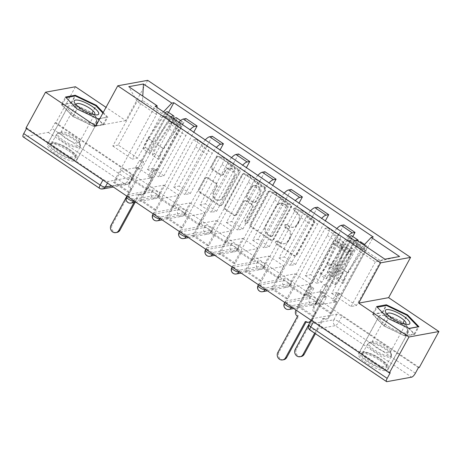 <?xml version="1.0" encoding="UTF-8"?>
<svg xmlns="http://www.w3.org/2000/svg" width="462" height="462" viewBox="0 0 462 462"><rect width="100%" height="100%" fill="white"/><g stroke="black" fill="none" stroke-linecap="round" stroke-linejoin="round"><path stroke-width="0.35" stroke-dasharray="2.31 1.73" d="M294.346 208.668A1.473 1.34 79.7 0 1 296.182 208.206L313.779 220.056A2.102 1.912 79.7 0 1 314.472 222.944L297.072 254.857A2.102 1.912 79.7 0 1 294.45 255.515L276.853 243.659A1.473 1.34 79.7 0 1 277.264 240.973A1.473 1.34 79.7 0 1 278.205 241.181L280.48 242.712A6.722 6.116 79.7 0 0 284.783 243.653A6.722 6.116 79.7 0 0 288.877 240.61L290.327 237.953A6.722 6.116 79.7 0 0 288.121 228.707L285.839 227.177A1.473 1.34 79.7 0 1 286.255 224.486A1.473 1.34 79.7 0 1 287.197 224.694L289.472 226.224A6.722 6.116 79.7 0 0 293.768 227.165A6.722 6.116 79.7 0 0 297.863 224.122L299.312 221.465A6.722 6.116 79.7 0 0 297.106 212.22L294.831 210.689A1.473 1.34 79.7 0 1 294.346 208.668M279.608 242.873A6.722 6.116 79.7 0 0 283.911 243.809A6.722 6.116 79.7 0 0 287.999 240.771L289.455 238.109A6.722 6.116 79.7 0 0 287.243 228.869L284.967 227.333A1.473 1.34 79.7 0 1 285.383 224.648A1.473 1.34 79.7 0 1 286.319 224.85L288.6 226.386A6.722 6.116 79.7 0 0 292.896 227.327A6.722 6.116 79.7 0 0 296.991 224.284L298.44 221.621A6.722 6.116 79.7 0 0 296.234 212.381L293.959 210.845A1.473 1.34 79.7 0 1 294.369 208.16A1.473 1.34 79.7 0 1 295.31 208.368L312.907 220.218A2.102 1.912 79.7 0 1 313.594 223.106L296.2 255.012A2.102 1.912 79.7 0 1 293.578 255.671L275.981 243.821A1.473 1.34 79.7 0 1 276.392 241.135A1.473 1.34 79.7 0 1 277.333 241.337L279.608 242.873L280.48 242.712M127.922 194.606L152.627 190.101A4.279 1.178 -151.4 0 1 157.172 191.69A4.279 1.178 -151.4 0 1 159.76 194.421A4.279 1.178 -151.4 0 1 159.378 194.646L134.673 199.151A4.279 1.178 -151.4 0 1 129.551 197.199A4.279 1.178 -151.4 0 1 127.541 194.831A4.279 1.178 -151.4 0 1 127.922 194.606L126.842 196.593A4.279 1.178 28.6 0 0 126.455 196.818M154.244 212.335L178.95 207.831A4.279 1.178 -151.4 0 1 183.495 209.419A4.279 1.178 -151.4 0 1 186.082 212.15A4.279 1.178 -151.4 0 1 185.701 212.376L160.995 216.88A4.279 1.178 -151.4 0 1 155.873 214.922A4.279 1.178 -151.4 0 1 153.863 212.56A4.279 1.178 -151.4 0 1 154.244 212.335L153.165 214.322A4.279 1.178 28.6 0 0 152.778 214.547M180.567 230.059L205.272 225.554A4.279 1.178 -151.4 0 1 209.817 227.142A4.279 1.178 -151.4 0 1 212.405 229.88A4.279 1.178 -151.4 0 1 212.018 230.099L187.318 234.609A4.279 1.178 -151.4 0 1 182.195 232.652A4.279 1.178 -151.4 0 1 180.186 230.284A4.279 1.178 -151.4 0 1 180.567 230.059L179.481 232.045A4.279 1.178 28.6 0 0 179.1 232.27M206.889 247.788L231.595 243.283A4.279 1.178 -151.4 0 1 236.14 244.872A4.279 1.178 -151.4 0 1 238.721 247.603A4.279 1.178 -151.4 0 1 238.34 247.828L213.635 252.333A4.279 1.178 -151.4 0 1 208.518 250.381A4.279 1.178 -151.4 0 1 206.502 248.013A4.279 1.178 -151.4 0 1 206.889 247.788L205.804 249.775A4.279 1.178 28.6 0 0 205.423 250M233.212 265.517L257.912 261.013A4.279 1.178 -151.4 0 1 262.456 262.601A4.279 1.178 -151.4 0 1 265.044 265.332A4.279 1.178 -151.4 0 1 264.662 265.558L239.957 270.062A4.279 1.178 -151.4 0 1 234.84 268.11A4.279 1.178 -151.4 0 1 232.825 265.742A4.279 1.178 -151.4 0 1 233.212 265.517L232.126 267.504A4.279 1.178 28.6 0 0 231.745 267.729M259.529 283.246L284.234 278.736A4.279 1.178 -151.4 0 1 288.779 280.324A4.279 1.178 -151.4 0 1 291.366 283.062A4.279 1.178 -151.4 0 1 290.985 283.287L266.279 287.791A4.279 1.178 -151.4 0 1 261.157 285.834A4.279 1.178 -151.4 0 1 259.147 283.466A4.279 1.178 -151.4 0 1 259.529 283.246L258.449 285.233A4.279 1.178 28.6 0 0 258.067 285.452M285.851 300.97L310.556 296.465A4.279 1.178 -151.4 0 1 315.101 298.054A4.279 1.178 -151.4 0 1 317.689 300.785A4.279 1.178 -151.4 0 1 317.307 301.01L292.602 305.515A4.279 1.178 -151.4 0 1 287.48 303.563A4.279 1.178 -151.4 0 1 285.47 301.195A4.279 1.178 -151.4 0 1 285.851 300.97L284.771 302.957A4.279 1.178 28.6 0 0 284.384 303.182M379.966 360.551A16.69 4.597 -151.4 0 1 387.814 369.785A16.69 4.597 -151.4 0 1 366.349 363.034A16.69 4.597 -151.4 0 1 358.506 353.805A16.69 4.597 -151.4 0 1 379.966 360.551M400.45 322.984A16.69 4.597 -151.4 0 1 408.293 332.218A16.69 4.597 -151.4 0 1 386.833 325.467A16.69 4.597 -151.4 0 1 378.984 316.239A16.69 4.597 -151.4 0 1 400.45 322.984M68.832 151.005A16.69 4.597 -151.4 0 1 76.68 160.233A16.69 4.597 -151.4 0 1 55.215 153.488A16.69 4.597 -151.4 0 1 47.372 144.254A16.69 4.597 -151.4 0 1 68.832 151.005M89.316 113.438A16.69 4.597 -151.4 0 1 97.159 122.667A16.69 4.597 -151.4 0 1 75.699 115.922A16.69 4.597 -151.4 0 1 67.856 106.693A16.69 4.597 -151.4 0 1 89.316 113.438M212.815 169.144A2.102 1.912 79.7 0 1 212.122 166.256L217.001 157.305A2.102 1.912 79.7 0 1 219.629 156.647L239.172 169.808A2.102 1.912 79.7 0 1 239.859 172.696L222.459 204.602A2.102 1.912 79.7 0 1 219.837 205.261L200.294 192.1A2.102 1.912 79.7 0 1 199.607 189.212L205.503 178.396A2.102 1.912 79.7 0 1 208.125 177.743L216.487 183.374A2.102 1.912 79.7 0 1 217.18 186.261L214.252 191.626A5.619 5.111 79.7 0 0 214.512 197.713A5.619 5.111 79.7 0 0 219.693 200.138A5.619 5.111 79.7 0 0 223.117 197.592L234.569 176.582A5.619 5.111 79.7 0 0 234.315 170.501A5.619 5.111 79.7 0 0 229.129 168.076A5.619 5.111 79.7 0 0 225.71 170.617L223.799 174.116A2.102 1.912 79.7 0 1 221.177 174.775L212.815 169.144L211.937 169.3A2.102 1.912 79.7 0 1 211.25 166.412L216.129 157.461A2.102 1.912 79.7 0 1 218.751 156.803L238.294 169.964A2.102 1.912 79.7 0 1 238.987 172.857L221.587 204.764A2.102 1.912 79.7 0 1 218.965 205.423L199.422 192.261A2.102 1.912 79.7 0 1 198.735 189.374L204.631 178.557A2.102 1.912 79.7 0 1 207.253 177.899L215.615 183.535A2.102 1.912 79.7 0 1 216.303 186.423L213.38 191.782L214.252 191.626M75.462 86.752L55.867 122.69L419.305 367.469M147.701 80.342L125.745 120.617L106.017 107.334M268.509 191.99A2.102 1.912 79.7 0 1 271.13 191.337L290.679 204.499A2.102 1.912 79.7 0 1 291.366 207.386L273.966 239.293A2.102 1.912 79.7 0 1 271.344 239.951L251.802 226.79A2.102 1.912 79.7 0 1 251.114 223.903L268.509 191.99L267.637 192.152A2.102 1.912 79.7 0 1 270.258 191.493L289.801 204.654A2.102 1.912 79.7 0 1 290.494 207.542L273.094 239.455A2.102 1.912 79.7 0 1 270.472 240.113L250.93 226.952A2.102 1.912 79.7 0 1 250.242 224.058L267.637 192.152M264.922 187.15L245.38 173.989A2.102 1.912 79.7 0 0 242.758 174.648L225.358 206.554A2.102 1.912 79.7 0 0 226.051 209.448L234.413 215.078A2.102 1.912 79.7 0 0 237.035 214.42L244.092 201.478A2.102 1.912 79.7 0 1 246.714 200.82L252.264 204.556A2.102 1.912 79.7 0 1 252.951 207.45L245.605 220.923A1.473 1.34 79.7 0 0 247.031 223.146A1.473 1.34 79.7 0 0 247.927 222.482L265.61 190.038A2.102 1.912 79.7 0 0 264.922 187.15L264.05 187.312L244.508 174.151L245.38 173.989M26.501 128.54L26.796 127.991L103.228 179.47A4.279 1.178 28.6 0 0 108.351 181.422L133.056 176.917L130.001 182.519A4.279 1.178 28.6 0 0 130.388 182.294A4.279 1.178 28.6 0 0 128.372 179.926L51.94 128.448A4.279 1.328 -56 0 1 48.227 132.38L23.522 136.885A4.279 1.328 -56 0 1 23.1 136.821M26.796 127.991L25.924 128.153M55.867 122.69L54.995 122.852L51.94 128.448M418.433 367.625L341.996 316.147A4.279 1.178 28.6 0 0 336.879 314.195L312.173 318.699L309.118 324.295A4.279 1.178 28.6 0 0 308.737 324.52M336.856 228.58A9.841 3.055 124 0 0 332.686 234.442L310.73 274.717L305.318 275.698L327.275 235.424A9.841 3.055 124 0 0 328.759 227.997A9.841 3.055 124 0 0 327.789 227.853L338.929 235.349A9.841 3.055 -56 0 1 339.893 235.493A9.841 3.055 -56 0 1 338.415 242.925L316.453 283.2L321.864 282.213L343.826 241.938A9.841 3.055 -56 0 1 347.99 236.076M338.929 235.349L336.267 235.834L297.765 306.45L299.07 306.214L305.474 294.473L321.621 291.528L336.81 301.755L330.405 313.496L315.223 303.268L321.621 291.528M315.223 303.268L316.534 303.032L352.795 236.521M305.394 295.53L304.083 295.767L288.9 285.539L290.211 285.302L305.394 295.53L343.895 224.913M304.083 295.767L310.487 284.032L294.334 286.977L279.152 276.75L272.753 288.484L287.936 298.712L294.334 286.977M287.936 298.712L286.625 298.954L325.127 228.338L336.267 235.834M327.789 227.853L325.127 228.338M286.625 298.954L271.442 288.727L309.944 218.11L312.607 217.625A9.841 3.055 -56 0 1 313.577 217.769A9.841 3.055 -56 0 1 312.093 225.196L290.13 265.471L295.547 264.489L317.504 224.214A9.841 3.055 -56 0 1 321.668 218.353M271.442 288.727L272.753 288.484M288.9 285.539L295.299 273.804L279.152 276.75M290.211 285.302L325.358 220.836M310.533 210.851A9.841 3.055 124 0 0 306.37 216.713L284.407 256.988L278.996 257.975L300.953 217.7A9.841 3.055 124 0 0 302.437 210.268A9.841 3.055 124 0 0 301.467 210.123L298.804 210.608L309.944 218.11M279.071 277.801L277.766 278.043L262.578 267.816L263.889 267.573L279.071 277.801L317.573 207.184M277.766 278.043L284.165 266.303L268.018 269.248L252.83 259.02L246.431 270.761L261.613 280.988L268.018 269.248M261.613 280.988L260.302 281.225L298.804 210.608M260.302 281.225L245.12 270.998L283.622 200.381L286.284 199.896A9.841 3.055 -56 0 1 287.254 200.04A9.841 3.055 -56 0 1 285.77 207.473L263.814 247.748L269.225 246.76L291.181 206.485A9.841 3.055 -56 0 1 295.345 200.623M245.12 270.998L246.431 270.761M262.578 267.816L268.976 256.075L252.83 259.02M263.889 267.573L299.035 203.107M284.211 193.122A9.841 3.055 124 0 0 280.047 198.983L258.085 239.258L252.674 240.246L274.636 199.971A9.841 3.055 124 0 0 276.114 192.538A9.841 3.055 124 0 0 275.15 192.394L272.488 192.879L283.622 200.381M252.754 260.077L251.444 260.314L236.255 250.086L237.566 249.85L252.754 260.077L291.256 189.46M251.444 260.314L257.842 248.573L241.695 251.519L226.507 241.291L220.108 253.032L235.291 263.259L241.695 251.519M235.291 263.259L233.986 263.496L272.488 192.879M233.986 263.496L218.797 253.268L257.299 182.652L259.962 182.167A9.841 3.055 -56 0 1 260.932 182.311A9.841 3.055 -56 0 1 259.448 189.743L237.491 230.018L242.902 229.031L264.859 188.756A9.841 3.055 -56 0 1 269.028 182.894M218.797 253.268L220.108 253.032M236.255 250.086L242.66 238.346L226.507 241.291M237.566 249.85L272.713 185.383M257.888 175.398A9.841 3.055 124 0 0 253.725 181.254L231.768 221.529L226.351 222.517L248.313 182.242A9.841 3.055 124 0 0 249.798 174.809A9.841 3.055 124 0 0 248.827 174.671L246.165 175.156L257.299 182.652M226.432 242.348L225.121 242.585L209.939 232.357L211.244 232.12L226.432 242.348L264.934 171.731M225.121 242.585L231.52 230.85L215.373 233.789L200.185 223.568L193.786 235.302L208.974 245.53L215.373 233.789M208.974 245.53L207.663 245.772L246.165 175.156M207.663 245.772L192.475 235.545L230.977 164.928L233.639 164.443A9.841 3.055 -56 0 1 234.609 164.582A9.841 3.055 -56 0 1 233.125 172.014L211.169 212.289L216.58 211.301L238.536 171.027A9.841 3.055 -56 0 1 242.706 165.171M192.475 235.545L193.786 235.302M209.939 232.357L216.337 220.622L200.185 223.568M211.244 232.12L246.396 167.654M231.566 157.669A9.841 3.055 124 0 0 227.402 163.531L205.446 203.806L200.034 204.793L221.991 164.518A9.841 3.055 124 0 0 223.475 157.086A9.841 3.055 124 0 0 222.505 156.941L219.843 157.427L230.977 164.928M200.11 224.619L198.799 224.861L183.616 214.634L184.921 214.391L200.11 224.619L238.611 154.002M198.799 224.861L205.203 213.121L189.05 216.066L173.868 205.838L167.463 217.579L182.652 227.806L189.05 216.066M182.652 227.806L181.341 228.043L219.843 157.427M181.341 228.043L166.158 217.816L204.654 147.199L207.317 146.714A9.841 3.055 -56 0 1 208.287 146.858A9.841 3.055 -56 0 1 206.803 154.291L184.846 194.566L190.257 193.578L212.22 153.303A9.841 3.055 -56 0 1 216.383 147.442M166.158 217.816L167.463 217.579M183.616 214.634L190.015 202.893L173.868 205.838M184.921 214.391L220.074 149.925M205.249 139.94A9.841 3.055 124 0 0 201.08 145.801L179.123 186.076L173.712 187.064L195.669 146.789A9.841 3.055 124 0 0 197.153 139.357A9.841 3.055 124 0 0 196.183 139.212L193.52 139.697L204.654 147.199M173.787 206.895L172.476 207.132L157.294 196.904L158.605 196.668L173.787 206.895L212.289 136.278M172.476 207.132L178.881 195.391L162.728 198.337L147.545 188.109L141.141 199.85L156.329 210.077L162.728 198.337M156.329 210.077L155.018 210.314L193.52 139.697M155.018 210.314L139.836 200.086L178.338 129.47L181 128.985A9.841 3.055 -56 0 1 181.964 129.129A9.841 3.055 -56 0 1 180.486 136.561L158.524 176.836L163.935 175.849L185.897 135.574A9.841 3.055 -56 0 1 190.061 129.712M139.836 200.086L141.141 199.85M157.294 196.904L163.692 185.164L147.545 188.109M158.605 196.668L193.751 132.201M178.927 122.216A9.841 3.055 124 0 0 174.763 128.072L152.801 168.347L147.39 169.335L169.346 129.06A9.841 3.055 124 0 0 170.83 121.627A9.841 3.055 124 0 0 169.86 121.483L167.198 121.974L178.338 129.47M147.465 189.166L146.159 189.403L130.971 179.175L132.282 178.938L147.465 189.166L185.967 118.549M146.159 189.403L152.558 177.662L136.405 180.607L121.223 170.38L114.824 182.12L130.007 192.348L136.405 180.607M130.007 192.348L128.696 192.59L167.198 121.974M163.935 175.849L152.801 168.347M190.257 193.578L179.123 186.076M216.58 211.301L205.446 203.806M242.902 229.031L231.768 221.529M269.225 246.76L258.085 239.258M295.547 264.489L284.407 256.988M321.864 282.213L310.73 274.717M147.39 169.335L158.524 176.836M173.712 187.064L184.846 194.566M200.034 204.793L211.169 212.289M226.351 222.517L237.491 230.018M252.674 240.246L263.814 247.748M278.996 257.975L290.13 265.471M305.318 275.698L316.453 283.2M331.641 293.428L351.045 306.497L356.456 305.509L380.775 260.903L361.376 247.834L337.052 292.44L331.641 293.428L355.959 248.822L375.363 261.885L399.566 256.508M356.456 305.509L337.052 292.44M351.045 306.497L375.363 261.885L384.898 259.182M125.745 120.617L95.801 126.074M99.867 118.619L107.79 117.175L103.234 112.445M137.618 158.12L118.214 145.051L142.533 100.445L137.122 101.432L156.526 114.501L132.201 159.107L137.618 158.12L161.937 113.513L142.533 100.445L142.775 96.108M118.214 145.051L112.803 146.038L137.122 101.432L128.771 86.677M112.803 146.038L132.201 159.107M356.554 240.09L355.959 248.822M361.376 247.834L363.969 245.085M316.534 303.032L331.716 313.259L373.273 237.041M331.716 313.259L330.405 313.496M299.07 306.214L314.258 316.441L320.657 304.701L336.81 301.755M314.258 316.441L312.947 316.678L354.504 240.465M128.696 192.59L113.513 182.363L155.065 106.145M312.947 316.678L297.765 306.45M132.282 178.938L168.543 112.428M320.657 304.701L305.474 294.473M156.526 114.501L157.005 107.45M113.513 182.363L114.824 182.12M130.971 179.175L137.37 167.435L121.223 170.38M163.519 111.839L161.937 113.513M54.995 122.852L131.427 174.33A4.279 1.178 -151.4 0 1 133.437 176.698A4.279 1.178 -151.4 0 1 133.056 176.917M390.234 372.77L313.802 321.292A4.279 1.178 -151.4 0 1 311.792 318.924A4.279 1.178 -151.4 0 1 312.173 318.699M295.299 273.804L310.487 284.032M268.976 256.075L284.165 266.303M242.66 238.346L257.842 248.573M216.337 220.622L231.52 230.85M190.015 202.893L205.203 213.121M163.692 185.164L178.881 195.391M137.37 167.435L152.558 177.662M372.493 314.148L383.916 326.005L405.058 336.082L414.784 334.309L403.366 322.453L382.224 312.376L372.493 314.148L376.628 306.566M383.916 326.005L388.051 318.416M382.224 312.376L385.897 305.63M403.366 322.453L407.178 315.465M414.784 334.309L418.924 326.721M405.058 336.082L409.193 328.494M61.359 104.603L72.782 116.453L93.925 126.53L103.655 124.757L92.233 112.907L71.09 102.83L61.359 104.603L65.5 97.014M72.782 116.453L76.917 108.87M71.09 102.83L74.763 96.084M92.233 112.907L96.044 105.919M103.655 124.757L107.79 117.175M93.925 126.53L98.06 118.948M287.503 205.752A1.473 1.34 79.7 0 1 287.982 207.773L272.713 235.782A1.473 1.34 79.7 0 1 270.876 236.244L268.474 234.627A6.722 6.116 79.7 0 1 266.268 225.387L276.709 206.237A6.722 6.116 79.7 0 1 280.804 203.193A6.722 6.116 79.7 0 1 285.1 204.135L287.503 205.752L286.631 205.913A1.473 1.34 79.7 0 1 287.11 207.935L287.982 207.773M286.631 205.913L284.228 204.296A6.722 6.116 79.7 0 0 279.926 203.355A6.722 6.116 79.7 0 0 275.831 206.398L265.396 225.543A6.722 6.116 79.7 0 0 267.602 234.783L270.004 236.405A1.473 1.34 79.7 0 0 271.841 235.943L287.11 207.935M264.05 187.312A2.102 1.912 79.7 0 1 264.738 190.2L247.049 222.644A1.473 1.34 79.7 0 1 244.802 222.672A1.473 1.34 79.7 0 1 244.733 221.079L252.079 207.605A2.102 1.912 79.7 0 0 251.392 204.718L245.842 200.982A2.102 1.912 79.7 0 0 243.22 201.64L236.163 214.582A2.102 1.912 79.7 0 1 233.541 215.24L225.179 209.604A2.102 1.912 79.7 0 1 224.486 206.716L241.886 174.809A2.102 1.912 79.7 0 1 244.508 174.151M251.415 188.051A5.619 5.111 79.7 0 1 254.833 185.51A5.619 5.111 79.7 0 1 260.019 187.93A5.619 5.111 79.7 0 1 260.273 194.017L256.237 201.42A2.102 1.912 79.7 0 1 253.615 202.079L248.065 198.342A2.102 1.912 79.7 0 1 247.378 195.455L251.415 188.051L250.543 188.213A5.619 5.111 79.7 0 1 253.961 185.666A5.619 5.111 79.7 0 1 259.142 188.092A5.619 5.111 79.7 0 1 259.401 194.179L260.273 194.017M250.543 188.213L246.506 195.611A2.102 1.912 79.7 0 0 247.193 198.498L252.743 202.235A2.102 1.912 79.7 0 0 255.365 201.576L259.401 194.179M213.38 191.782A5.619 5.111 79.7 0 0 213.635 197.869A5.619 5.111 79.7 0 0 218.821 200.294A5.619 5.111 79.7 0 0 222.239 197.753L233.697 176.744A5.619 5.111 79.7 0 0 233.437 170.657A5.619 5.111 79.7 0 0 228.257 168.232A5.619 5.111 79.7 0 0 224.832 170.778L222.927 174.278A2.102 1.912 79.7 0 1 220.305 174.936L211.937 169.3M297.522 316.343L298.406 315.962A4.279 3.892 79.7 0 1 297.002 310.077L305.469 294.548L307.663 296.026L309.846 295.628L307.652 294.15L311.59 286.925L309.407 287.324L311.602 288.802L307.663 296.026M305.469 294.548L307.652 294.15M318.295 303.182L320.484 304.66L322.667 304.262L320.478 302.783L318.295 303.182L322.233 295.957L324.428 297.436L348.55 253.188A2.57 0.797 -56 0 1 351.033 250.866A2.57 0.797 -56 0 1 350.918 252.24L341.678 274.064A10.054 3.119 -56 0 1 335.424 283.2L329.354 279.112A10.054 3.119 124 0 0 335.603 269.97L344.843 248.152A2.57 0.797 124 0 0 344.958 246.777A2.57 0.797 124 0 0 342.475 249.099L339.61 247.164L338.473 247.372L332.397 243.283L295.998 310.048M309.407 287.324L333.535 243.076A2.57 0.797 -56 0 1 336.013 240.754A2.57 0.797 -56 0 1 335.903 242.128L326.663 263.946A10.054 3.119 -56 0 1 320.409 273.088L320.114 274.798A12.838 3.979 124 0 0 328.095 263.132L337.335 241.314A5.348 1.657 124 0 0 337.572 238.45A5.348 1.657 124 0 0 332.397 243.283M320.409 273.088L326.484 277.177A10.054 3.119 124 0 0 332.732 268.041L341.978 246.223A2.57 0.797 124 0 0 342.088 244.843A2.57 0.797 124 0 0 339.61 247.164L333.535 243.076M326.484 277.177L326.184 278.892L320.114 274.798M326.184 278.892A12.838 3.979 124 0 0 334.165 267.221L343.41 245.403A5.348 1.657 124 0 0 343.641 242.538A5.348 1.657 124 0 0 338.473 247.372L341.343 249.307A5.348 1.657 124 0 1 346.512 244.467A5.348 1.657 124 0 1 346.275 247.332L337.035 269.155A12.838 3.979 124 0 1 329.054 280.821L329.354 279.112M320.484 304.66L312.017 320.195A4.279 3.892 79.7 0 1 310.164 321.904M309.413 322.13A4.279 3.892 79.7 0 1 306.676 321.535L306.422 321.361L306.058 322.031M283.732 359.713A4.92 4.476 79.7 0 1 279.192 357.588A4.92 4.476 79.7 0 1 278.967 352.258L298.66 316.135M335.424 283.2L335.129 284.915L329.054 280.821M335.129 284.915A12.838 3.979 124 0 0 343.11 273.244L352.35 251.426A5.348 1.657 124 0 0 352.587 248.562A5.348 1.657 124 0 0 347.412 253.395L311.013 320.16M320.478 302.783L324.416 295.565L326.605 297.037L322.667 304.262M326.605 297.037L324.428 297.436M324.416 295.565L322.233 295.957M311.59 286.925L313.785 288.404L311.602 288.802M313.785 288.404L309.846 295.628M348.55 253.188L342.475 249.099L341.343 249.307L347.412 253.395M305.284 321.569L306.422 321.361M323.989 293.047L321.795 291.568L319.612 291.967L321.806 293.445L323.989 293.047L327.928 285.822L325.733 284.344L349.855 240.096A2.57 0.797 124 0 0 350.242 238.161A2.57 0.797 124 0 0 348.111 239.905L354.187 243.994A2.57 0.797 -56 0 1 356.317 242.25A2.57 0.797 -56 0 1 355.931 244.19L358.801 246.119A2.57 0.797 -56 0 0 359.188 244.184A2.57 0.797 -56 0 0 357.051 245.928L341.915 268.82A10.054 3.119 -56 0 0 338.479 277.448L344.554 281.537L342.844 283.506A12.838 3.979 -56 0 1 347.233 272.493L362.37 249.601A5.348 1.657 -56 0 1 366.816 245.969A5.348 1.657 -56 0 1 366.008 250.006L329.475 317.007A4.279 3.892 79.7 0 1 326.871 318.947A4.279 3.892 79.7 0 1 324.133 318.347L322.996 318.555A4.279 3.892 -100.3 0 0 325.733 319.155A4.279 3.892 -100.3 0 0 328.343 317.215L336.81 301.686L334.615 300.208L332.432 300.606L334.627 302.084L338.565 294.86L340.748 294.461L338.554 292.983L334.615 300.208M336.81 301.686L334.627 302.084M340.748 294.461L364.876 250.213A2.57 0.797 124 0 0 365.263 248.273A2.57 0.797 124 0 0 363.126 250.017L347.99 272.909A10.054 3.119 124 0 0 344.554 281.537M338.479 277.448L336.775 279.412L342.844 283.506M336.775 279.412A12.838 3.979 -56 0 1 341.158 268.405L356.294 245.507A5.348 1.657 -56 0 1 359.511 242.082M360.741 241.874A5.348 1.657 -56 0 1 359.933 245.911L366.008 250.006M321.795 291.568L313.323 307.103A4.279 3.892 -100.3 0 0 314.732 312.988L314.986 313.161L308.483 325.081M314.668 333.194L322.747 318.387M354.187 243.994L339.044 266.886A10.054 3.119 -56 0 0 335.614 275.514L333.905 277.483A12.838 3.979 -56 0 1 338.288 266.47L353.424 243.578A5.348 1.657 -56 0 1 356.647 240.153M348.111 239.905L332.975 262.797A10.054 3.119 124 0 0 329.539 271.425L335.614 275.514M329.539 271.425L327.829 273.394L333.905 277.483M327.829 273.394A12.838 3.979 -56 0 1 332.213 262.381L347.355 239.483A5.348 1.657 -56 0 1 349.37 237.012M358.142 241.158A5.348 1.657 -56 0 1 357.068 243.982L359.933 245.911L358.801 246.119L364.876 250.213M351.796 235.851A5.348 1.657 -56 0 1 350.993 239.893L314.46 306.895L313.323 307.103M323.879 318.179L315.419 333.697M301.189 356.525A4.92 4.476 79.7 0 1 296.65 354.406A4.92 4.476 79.7 0 1 296.425 349.07L316.118 312.953L315.864 312.78A4.279 3.892 79.7 0 1 314.46 306.895M321.806 293.445L325.745 286.221L323.55 284.742L319.612 291.967M323.55 284.742L325.733 284.344M325.745 286.221L327.928 285.822M338.565 294.86L336.371 293.382L338.554 292.983M336.371 293.382L332.432 300.606M349.855 240.096L355.931 244.19L357.068 243.982L350.993 239.893M316.118 312.953L314.986 313.161M386.758 366.453A14.443 3.979 28.6 0 0 386.642 365.973A14.443 3.979 28.6 0 0 375.849 356.86A14.443 3.979 28.6 0 0 362.341 352.725A14.443 3.979 28.6 0 0 361.14 354.244A14.443 3.979 28.6 0 0 374.538 365.113A14.443 3.979 28.6 0 0 386.758 366.453M362.578 353.794A13.375 3.684 -151.4 0 1 362.699 353.043A13.375 3.684 -151.4 0 1 363.692 352.385A13.375 3.684 -151.4 0 1 376.201 356.214A13.375 3.684 -151.4 0 1 386.192 364.657A13.375 3.684 -151.4 0 1 386.301 365.101A13.375 3.684 -151.4 0 1 386.18 365.846A13.375 3.684 -151.4 0 1 373.827 363.288A13.375 3.684 -151.4 0 1 362.578 353.794M390.5 351.565A10.528 2.899 28.6 0 0 390.419 351.212A10.528 2.899 28.6 0 0 382.553 344.565A10.528 2.899 28.6 0 0 372.701 341.557A10.528 2.899 28.6 0 0 371.916 342.071A10.528 2.899 28.6 0 0 371.823 342.66A10.528 2.899 28.6 0 0 380.682 350.138A10.528 2.899 28.6 0 0 390.407 352.154A10.528 2.899 28.6 0 0 390.5 351.565M388.652 367.359A16.586 4.568 -151.4 0 1 388.507 368.289A16.586 4.568 -151.4 0 1 373.192 365.113A16.586 4.568 -151.4 0 1 359.24 353.338A16.586 4.568 -151.4 0 1 359.39 352.414A16.586 4.568 -151.4 0 1 374.705 355.584A16.586 4.568 -151.4 0 1 388.652 367.359M408.35 331.237A16.586 4.568 -151.4 0 1 408.2 332.166A16.586 4.568 -151.4 0 1 392.885 328.99A16.586 4.568 -151.4 0 1 378.932 317.221A16.586 4.568 -151.4 0 1 379.083 316.291A16.586 4.568 -151.4 0 1 394.398 319.467A16.586 4.568 -151.4 0 1 408.35 331.237M384.217 325.947L373.152 314.46L382.576 312.745L403.066 322.511L414.131 333.991L404.706 335.712L384.217 325.947L388.155 318.722L377.252 307.207M373.152 314.46L377.09 307.236M382.576 312.745L386.515 305.521M403.066 322.511L407.005 315.286M414.131 333.991L418 326.888M409.032 328.418L388.155 318.722M404.706 335.712L408.645 328.488M387.387 314.414A10.528 2.899 28.6 0 0 387.964 315.534A10.528 2.899 28.6 0 0 395.293 321.194A10.528 2.899 28.6 0 0 404.019 324.289A10.528 2.899 28.6 0 0 405.278 324.168M75.624 156.907A14.443 3.979 28.6 0 0 75.508 156.427A14.443 3.979 28.6 0 0 64.715 147.309A14.443 3.979 28.6 0 0 51.207 143.18A14.443 3.979 28.6 0 0 50.006 144.693A14.443 3.979 28.6 0 0 63.404 155.567A14.443 3.979 28.6 0 0 75.624 156.907M51.444 144.242A13.375 3.684 -151.4 0 1 51.565 143.497A13.375 3.684 -151.4 0 1 52.564 142.839A13.375 3.684 -151.4 0 1 65.067 146.668A13.375 3.684 -151.4 0 1 75.063 155.105A13.375 3.684 -151.4 0 1 75.167 155.55A13.375 3.684 -151.4 0 1 75.046 156.3A13.375 3.684 -151.4 0 1 62.693 153.736A13.375 3.684 -151.4 0 1 51.444 144.242M79.372 142.019A10.528 2.899 28.6 0 0 79.285 141.667A10.528 2.899 28.6 0 0 71.419 135.02A10.528 2.899 28.6 0 0 61.567 132.005A10.528 2.899 28.6 0 0 60.788 132.525A10.528 2.899 28.6 0 0 60.689 133.114A10.528 2.899 28.6 0 0 69.548 140.587A10.528 2.899 28.6 0 0 79.273 142.608A10.528 2.899 28.6 0 0 79.372 142.019M77.524 157.813A16.586 4.568 -151.4 0 1 77.373 158.737A16.586 4.568 -151.4 0 1 62.058 155.561A16.586 4.568 -151.4 0 1 48.106 143.792A16.586 4.568 -151.4 0 1 48.256 142.862A16.586 4.568 -151.4 0 1 63.571 146.038A16.586 4.568 -151.4 0 1 77.524 157.813M97.216 121.691A16.586 4.568 -151.4 0 1 97.066 122.621A16.586 4.568 -151.4 0 1 81.751 119.444A16.586 4.568 -151.4 0 1 67.799 107.669A16.586 4.568 -151.4 0 1 67.949 106.739A16.586 4.568 -151.4 0 1 83.264 109.916A16.586 4.568 -151.4 0 1 97.216 121.691M73.083 116.401L62.018 104.914L71.443 103.193L91.932 112.959L102.997 124.445L93.572 126.166L73.083 116.401L77.021 109.176L66.118 97.661M62.018 104.914L65.956 97.69M71.443 103.193L75.381 95.969M91.932 112.959L95.871 105.734M102.905 113.04L106.936 117.221L99.931 118.497M102.997 124.445L106.936 117.221M97.898 118.867L77.021 109.176M93.572 126.166L97.511 118.942M76.253 104.868A10.528 2.899 28.6 0 0 76.831 105.989A10.528 2.899 28.6 0 0 84.159 111.648A10.528 2.899 28.6 0 0 92.891 114.743A10.528 2.899 28.6 0 0 94.144 114.622M139.738 168.953L137.543 167.481L135.36 167.873L137.555 169.352L139.738 168.953L143.676 161.729L141.482 160.256L165.61 116.008A2.57 0.797 124 0 0 165.997 114.068A2.57 0.797 124 0 0 163.86 115.812L169.935 119.901A2.57 0.797 -56 0 1 172.066 118.156A2.57 0.797 -56 0 1 171.679 120.097L174.549 122.026A2.57 0.797 -56 0 0 174.936 120.091A2.57 0.797 -56 0 0 172.805 121.835L157.663 144.727A10.054 3.119 -56 0 0 154.233 153.355L160.302 157.444L158.599 159.413A12.838 3.979 -56 0 1 162.982 148.4L178.118 125.508A5.348 1.657 -56 0 1 182.565 121.876A5.348 1.657 -56 0 1 181.757 125.912L145.224 192.92A4.279 3.892 79.7 0 1 142.619 194.854A4.279 3.892 79.7 0 1 139.882 194.254L138.75 194.462A4.279 3.892 -100.3 0 0 141.488 195.062A4.279 3.892 -100.3 0 0 144.092 193.122L152.558 177.593L150.369 176.114L148.187 176.513L150.375 177.991L154.32 170.767L156.497 170.368L154.308 168.89L150.369 176.114M152.558 177.593L150.375 177.991M156.497 170.368L180.625 126.12A2.57 0.797 124 0 0 181.012 124.18A2.57 0.797 124 0 0 178.875 125.924L163.739 148.822A10.054 3.119 124 0 0 160.302 157.444M154.233 153.355L152.524 155.324L158.599 159.413M152.524 155.324A12.838 3.979 -56 0 1 156.907 144.311L172.043 121.414A5.348 1.657 -56 0 1 174.064 118.942M176.49 117.781A5.348 1.657 -56 0 1 175.687 121.824L181.757 125.912M137.543 167.481L129.077 183.01A4.279 3.892 -100.3 0 0 130.48 188.894L130.734 189.068L126.207 197.372M134.009 202.523L138.496 194.294M169.935 119.901L154.799 142.798A10.054 3.119 -56 0 0 151.363 151.421L149.653 153.39A12.838 3.979 -56 0 1 154.037 142.377L169.179 119.485A5.348 1.657 -56 0 1 171.194 117.007M163.86 115.812L148.724 138.704A10.054 3.119 124 0 0 145.287 147.332L151.363 151.421M145.287 147.332L143.578 149.301L149.653 153.39M143.578 149.301A12.838 3.979 -56 0 1 147.967 138.288L163.103 115.39A5.348 1.657 -56 0 1 165.119 112.919M173.464 118.532A5.348 1.657 -56 0 1 172.817 119.889L175.687 121.824L174.549 122.026L180.625 126.12M167.55 111.758A5.348 1.657 -56 0 1 166.742 115.8L130.209 182.802L129.077 183.01M139.628 194.086L135.141 202.316M116.938 232.438A4.92 4.476 79.7 0 1 112.399 230.313A4.92 4.476 79.7 0 1 112.174 224.982L131.866 188.86L131.618 188.687A4.279 3.892 79.7 0 1 130.209 182.802M137.555 169.352L141.493 162.127L139.299 160.655L135.36 167.873M139.299 160.655L141.482 160.256M141.493 162.127L143.676 161.729M154.32 170.767L152.125 169.288L154.308 168.89M152.125 169.288L148.187 176.513M165.61 116.008L171.679 120.097L172.817 119.889L166.742 115.8M131.866 188.86L130.734 189.068M295.31 208.368L296.182 208.206M277.333 241.337L278.205 241.181M286.319 224.85L287.197 224.694M134.673 199.151L133.778 200.791M160.995 216.88L160.1 218.52M187.318 234.609L186.423 236.244M213.635 252.333L212.745 253.973M239.957 270.062L239.062 271.702M266.279 287.791L265.384 289.431M292.602 305.515L291.707 307.155M108.351 181.422L107.455 183.062M111.625 185.868L130.001 182.519A4.279 3.892 -100.3 0 1 127.397 184.453A4.279 4.279 0 0 0 130.388 182.294L133.437 176.698M48.227 132.38L124.659 183.859L99.954 188.363L23.522 136.885M336.879 314.195L333.824 319.791L309.118 324.295A4.279 3.892 79.7 0 0 310.528 330.18L335.233 325.675L411.665 377.154M386.96 381.658L310.528 330.18A4.279 1.328 -56 0 1 310.106 330.122M174.763 128.072L185.897 135.574M201.08 145.801L212.22 153.303M227.402 163.531L238.536 171.027M253.725 181.254L264.859 188.756M280.047 198.983L291.181 206.485M306.37 216.713L317.504 224.214M332.686 234.442L343.826 241.938M196.183 139.212L207.317 146.714M222.505 156.941L233.639 164.443M248.827 174.671L259.962 182.167M275.15 192.394L286.284 199.896M301.467 210.123L312.607 217.625M169.86 121.483L181 128.985M152.627 190.101L151.542 192.088L126.842 196.593A4.279 3.892 -100.3 0 0 128.245 202.477A4.279 3.892 79.7 0 0 130.983 203.078M134.142 201.039L158.293 196.633A4.279 1.178 28.6 0 0 158.674 196.408A4.279 1.178 28.6 0 0 156.092 193.676A4.279 1.178 28.6 0 0 151.542 192.088A4.279 3.892 -100.3 0 0 152.951 197.973A4.279 3.892 -100.3 0 0 155.688 198.573A4.279 3.892 -100.3 0 0 158.293 196.633L159.378 194.646M178.95 207.831L177.864 209.817L153.165 214.322A4.279 3.892 -100.3 0 0 154.568 220.207A4.279 3.892 79.7 0 0 157.305 220.801M160.464 218.763L184.615 214.362A4.279 1.178 28.6 0 0 184.996 214.137A4.279 1.178 28.6 0 0 182.409 211.405A4.279 1.178 28.6 0 0 177.864 209.817A4.279 3.892 -100.3 0 0 179.273 215.702A4.279 3.892 -100.3 0 0 182.011 216.297A4.279 3.892 -100.3 0 0 184.615 214.362L185.701 212.376M205.272 225.554L204.187 227.541L179.481 232.045A4.279 3.892 -100.3 0 0 180.89 237.936A4.279 3.892 79.7 0 0 183.628 238.531M186.787 236.492L210.938 232.086A4.279 1.178 28.6 0 0 211.319 231.866A4.279 1.178 28.6 0 0 208.732 229.129A4.279 1.178 28.6 0 0 204.187 227.541A4.279 3.892 -100.3 0 0 205.59 233.425A4.279 3.892 -100.3 0 0 208.327 234.026A4.279 3.892 -100.3 0 0 210.938 232.086L212.018 230.099M231.595 243.283L230.509 245.27L205.804 249.775A4.279 3.892 -100.3 0 0 207.207 255.659A4.279 3.892 79.7 0 0 209.944 256.26M213.109 254.221L237.26 249.815A4.279 1.178 28.6 0 0 237.641 249.59A4.279 1.178 28.6 0 0 235.054 246.858A4.279 1.178 28.6 0 0 230.509 245.27A4.279 3.892 -100.3 0 0 231.912 251.155A4.279 3.892 -100.3 0 0 234.65 251.755A4.279 3.892 -100.3 0 0 237.26 249.815L238.34 247.828M257.912 261.013L256.832 262.999L232.126 267.504A4.279 3.892 -100.3 0 0 233.529 273.388A4.279 3.892 79.7 0 0 236.267 273.983M239.432 271.945L263.577 267.544A4.279 1.178 28.6 0 0 263.964 267.319A4.279 1.178 28.6 0 0 261.377 264.587A4.279 1.178 28.6 0 0 256.832 262.999A4.279 3.892 -100.3 0 0 258.235 268.884A4.279 3.892 -100.3 0 0 260.972 269.479A4.279 3.892 -100.3 0 0 263.577 267.544L264.662 265.558M284.234 278.736L283.154 280.723L258.449 285.233A4.279 3.892 -100.3 0 0 259.852 291.118A4.279 3.892 79.7 0 0 262.589 291.713M265.754 289.674L289.899 285.273A4.279 1.178 28.6 0 0 290.286 285.048A4.279 1.178 28.6 0 0 287.699 282.311A4.279 1.178 28.6 0 0 283.154 280.723A4.279 3.892 -100.3 0 0 284.557 286.613A4.279 3.892 -100.3 0 0 287.295 287.208A4.279 3.892 -100.3 0 0 289.899 285.273L290.985 283.287M310.556 296.465L309.471 298.452L284.771 302.957A4.279 3.892 -100.3 0 0 286.174 308.841A4.279 3.892 79.7 0 0 288.912 309.442M292.071 307.403L316.222 302.997A4.279 1.178 28.6 0 0 316.603 302.772A4.279 1.178 28.6 0 0 314.016 300.04A4.279 1.178 28.6 0 0 309.471 298.452A4.279 3.892 -100.3 0 0 310.88 304.337A4.279 3.892 -100.3 0 0 313.617 304.937A4.279 3.892 -100.3 0 0 316.222 302.997L317.307 301.01M169.346 129.06L180.486 136.561M195.669 146.789L206.803 154.291M221.991 164.518L233.125 172.014M248.313 182.242L259.448 189.743M274.636 199.971L285.77 207.473M300.953 217.7L312.093 225.196M327.275 235.424L338.415 242.925M415.378 373.227L338.946 321.748A4.279 1.178 28.6 0 0 333.824 319.791A4.279 3.892 79.7 0 0 335.233 325.675A4.279 1.328 124 0 0 338.946 321.748L341.996 316.147M313.802 321.292L313.502 321.835M131.427 174.33L128.372 179.926A4.279 1.328 124 0 1 124.659 183.859A4.279 3.892 -100.3 0 0 127.397 184.453L113.334 187.018M103.228 179.47L102.934 180.018M99.532 188.3A4.279 1.328 -56 0 0 99.954 188.363A4.279 3.892 -100.3 0 0 102.691 188.958M296.234 212.381L297.106 212.22M298.44 221.621L299.312 221.465M296.991 224.284L297.863 224.122M288.6 226.386L289.472 226.224M284.967 227.333L285.839 227.177M287.243 228.869L288.121 228.707M289.455 238.109L290.327 237.953M287.999 240.771L288.877 240.61M275.981 243.821L276.853 243.659M293.578 255.671L294.45 255.515M296.2 255.012L297.072 254.857M313.594 223.106L314.472 222.944M312.907 220.218L313.779 220.056M293.959 210.845L294.831 210.689M250.242 224.058L251.114 223.903M250.93 226.952L251.802 226.79M270.472 240.113L271.344 239.951M273.094 239.455L273.966 239.293M290.494 207.542L291.366 207.386M289.801 204.654L290.679 204.499M270.258 191.493L271.13 191.337M271.841 235.943L272.713 235.782M270.004 236.405L270.876 236.244M267.602 234.783L268.474 234.627M265.396 225.543L266.268 225.387M275.831 206.398L276.709 206.237M284.228 204.296L285.1 204.135M241.886 174.809L242.758 174.648M224.486 206.716L225.358 206.554M225.179 209.604L226.051 209.448M233.541 215.24L234.413 215.078M236.163 214.582L237.035 214.42M243.22 201.64L244.092 201.478M245.842 200.982L246.714 200.82M251.392 204.718L252.264 204.556M252.079 207.605L252.951 207.45M244.733 221.079L245.605 220.923M247.049 222.644L247.927 222.482M264.738 190.2L265.61 190.038M255.365 201.576L256.237 201.42M252.743 202.235L253.615 202.079M247.193 198.498L248.065 198.342M246.506 195.611L247.378 195.455M220.305 174.936L221.177 174.775M222.927 174.278L223.799 174.116M224.832 170.778L225.71 170.617M233.697 176.744L234.569 176.582M222.239 197.753L223.117 197.592M216.303 186.423L217.18 186.261M215.615 183.535L216.487 183.374M207.253 177.899L208.125 177.743M204.631 178.557L205.503 178.396M198.735 189.374L199.607 189.212M199.422 192.261L200.294 192.1M218.965 205.423L219.837 205.261M221.587 204.764L222.459 204.602M238.987 172.857L239.859 172.696M238.294 169.964L239.172 169.808M218.751 156.803L219.629 156.647M216.129 157.461L217.001 157.305M211.25 166.412L212.122 166.256M297.274 316.17L298.406 315.962M341.978 246.223L335.903 242.128M332.732 268.041L326.663 263.946M334.165 267.221L328.095 263.132M343.41 245.403L337.335 241.314M350.918 252.24L344.843 248.152M341.678 274.064L335.603 269.97M343.11 273.244L337.035 269.155M352.35 251.426L346.275 247.332M310.995 320.38L312.017 320.195M295.865 310.285L297.002 310.077M305.538 321.743L306.676 321.535M277.829 352.466L278.967 352.258M324.133 318.347L322.996 318.555M357.051 245.928L363.126 250.017M341.915 268.82L347.99 272.909M341.158 268.405L347.233 272.493M356.294 245.507L362.37 249.601M332.975 262.797L339.044 266.886M332.213 262.381L338.288 266.47M347.355 239.483L353.424 243.578M329.475 317.007L328.343 317.215M315.864 312.78L314.732 312.988M296.425 349.07L295.287 349.278M391.429 355.688A13.375 3.684 28.6 0 0 380.18 346.194A13.375 3.684 28.6 0 0 367.827 343.636A13.375 3.684 28.6 0 0 367.712 344.381A13.375 3.684 28.6 0 0 378.961 353.88A13.375 3.684 28.6 0 0 391.308 356.439A13.375 3.684 28.6 0 0 391.429 355.688M368.584 343.676A12.936 3.563 -151.4 0 1 369.664 342.313A12.936 3.563 -151.4 0 1 381.762 346.015A12.936 3.563 -151.4 0 1 391.424 354.181A12.936 3.563 -151.4 0 1 391.528 354.608A12.936 3.563 -151.4 0 1 380.584 353.413A12.936 3.563 -151.4 0 1 368.584 343.676M80.296 146.142A13.375 3.684 28.6 0 0 69.046 136.648A13.375 3.684 28.6 0 0 56.693 134.084A13.375 3.684 28.6 0 0 56.578 134.835A13.375 3.684 28.6 0 0 67.827 144.329A13.375 3.684 28.6 0 0 80.18 146.893A13.375 3.684 28.6 0 0 80.296 146.142M57.45 134.124A12.936 3.563 -151.4 0 1 58.53 132.767A12.936 3.563 -151.4 0 1 70.628 136.469A12.936 3.563 -151.4 0 1 80.296 144.629A12.936 3.563 -151.4 0 1 80.394 145.062A12.936 3.563 -151.4 0 1 69.456 143.861A12.936 3.563 -151.4 0 1 57.45 134.124M139.882 194.254L138.75 194.462M172.805 121.835L178.875 125.924M157.663 144.727L163.739 148.822M156.907 144.311L162.982 148.4M172.043 121.414L178.118 125.508M148.724 138.704L154.799 142.798M147.967 138.288L154.037 142.377M163.103 115.39L169.179 119.485M145.224 192.92L144.092 193.122M131.618 188.687L130.48 188.894M112.174 224.982L111.042 225.185M294.369 208.16L295.241 207.998M276.392 241.135L277.264 240.973M285.383 224.648L286.255 224.486M408.293 332.218L387.814 369.785M97.159 122.667L76.68 160.233M67.856 106.693L47.372 144.254M378.984 316.239L358.506 353.805M317.689 300.785L316.603 302.772A4.279 4.279 0 0 1 313.617 304.937L293.78 308.552M285.47 301.195L284.765 302.483M291.366 283.062L290.286 285.048A4.279 4.279 0 0 1 287.295 287.208L267.458 290.823M259.147 283.466L258.449 284.754M265.044 265.332L263.964 267.319A4.279 4.279 0 0 1 260.972 269.479L241.141 273.1M232.825 265.742L232.126 267.03M238.721 247.603L237.641 249.59A4.279 4.279 0 0 1 234.65 251.755L214.818 255.37M206.502 248.013L205.804 249.301M212.405 229.88L211.319 231.866A4.279 4.279 0 0 1 208.327 234.026L188.496 237.641M180.186 230.284L179.481 231.572M186.082 212.15L184.996 214.137A4.279 4.279 0 0 1 182.011 216.297L162.174 219.918M153.863 212.56L153.159 213.842M159.76 194.421L158.674 196.408A4.279 4.279 0 0 1 155.688 198.573L135.851 202.189M127.541 194.831L126.836 196.119M170.83 121.627L181.964 129.129M197.153 139.357L208.287 146.858M223.475 157.086L234.609 164.582M249.798 174.809L260.932 182.311M276.114 192.538L287.254 200.04M302.437 210.268L313.577 217.769M328.759 227.997L339.893 235.493M311.792 318.924L311.088 320.212M292.896 227.327L293.768 227.165M283.911 243.809L284.783 243.653M294.918 255.965L295.79 255.804M271.818 240.407L272.69 240.246M270.946 236.608L271.818 236.452M279.926 203.355L280.804 203.193M268.919 191.199L269.791 191.043M243.162 173.856L244.034 173.695M234.881 215.529L235.759 215.373M244.496 200.687L245.368 200.531M246.154 223.308L247.031 223.146M253.961 185.666L254.833 185.51M254.083 202.529L254.96 202.373M221.645 175.231L222.517 175.069M228.257 168.232L229.129 168.076M218.821 200.294L219.693 200.138M205.908 177.604L206.78 177.448M220.31 205.717L221.183 205.555M217.411 156.508L218.283 156.352M342.088 244.843L336.013 240.754M343.641 242.538L337.572 238.45M351.033 250.866L344.958 246.777M352.587 248.562L346.512 244.467M359.188 244.184L365.263 248.273M364.57 244.45L366.816 245.969M350.242 238.161L356.317 242.25M326.871 318.947L325.733 319.155M363.692 352.385L362.341 352.725M386.192 364.657L386.642 365.973M371.916 342.071L387.439 313.611M386.18 365.846L391.308 356.439L391.585 354.874L390.419 351.212M362.699 353.043L367.827 343.636L369.664 342.313L372.701 341.557M388.507 368.289L408.2 332.166M359.39 352.414L379.083 316.291M390.407 352.154L405.925 323.689M404.019 324.289L407.27 324.451M387.964 315.534L386.065 312.889M52.564 142.839L51.207 143.18M75.063 155.105L75.508 156.427M60.788 132.525L76.305 104.06M75.046 156.3L80.18 146.893L80.457 145.322L79.285 141.667M51.565 143.497L56.693 134.084L58.53 132.767L61.567 132.005M77.373 158.737L97.066 122.621M48.256 142.862L67.949 106.739M79.273 142.608L94.797 114.143M92.891 114.743L96.142 114.905M76.831 105.989L74.936 103.344M174.936 120.091L181.012 124.18M180.625 120.565L182.565 121.876M165.997 114.068L172.066 118.156M142.619 194.854L141.488 195.062"/><path stroke-width="0.69" d="M106.017 107.334L75.462 86.752L45.519 92.209L25.924 128.153L389.362 372.926L408.957 336.989L438.9 331.525L388.617 297.661L410.579 257.386L147.701 80.342L117.758 85.799L380.636 262.849L358.679 303.124L408.957 336.989M438.9 331.525L419.305 367.469L418.433 367.625L415.378 373.227A4.279 1.328 124 0 1 411.665 377.154L386.96 381.658A4.279 1.328 124 0 1 386.538 381.6L310.106 330.122A4.279 1.328 -56 0 1 310.747 326.888L387.185 378.366A4.279 1.328 124 0 0 386.538 381.6M45.519 92.209L95.801 126.074L117.758 85.799M102.934 180.018L100.179 185.071A4.279 1.328 -56 0 0 99.532 188.3L23.1 136.821A4.279 1.328 -56 0 1 23.747 133.593L100.179 185.071A4.279 1.178 28.6 0 0 105.301 187.023L111.625 185.868M26.501 128.54L23.747 133.593M387.185 378.366L390.234 372.77L389.362 372.926M347.99 236.076A9.841 3.055 -56 0 1 352.367 232.9L355.03 232.415L343.895 224.913L341.233 225.398A9.841 3.055 124 0 0 336.856 228.58M352.795 236.521L355.03 232.415M321.668 218.353A9.841 3.055 -56 0 1 326.051 215.171L328.713 214.686L317.573 207.184L314.911 207.669A9.841 3.055 124 0 0 310.533 210.851M325.358 220.836L328.713 214.686M295.345 200.623A9.841 3.055 -56 0 1 299.728 197.441L302.391 196.956L291.256 189.46L288.588 189.946A9.841 3.055 124 0 0 284.211 193.122M299.035 203.107L302.391 196.956M269.028 182.894A9.841 3.055 -56 0 1 273.406 179.718L276.068 179.233L264.934 171.731L262.272 172.216A9.841 3.055 124 0 0 257.888 175.398M272.713 185.383L276.068 179.233M242.706 165.171A9.841 3.055 -56 0 1 247.083 161.989L249.746 161.504L238.611 154.002L235.949 154.487A9.841 3.055 124 0 0 231.566 157.669M246.396 167.654L249.746 161.504M216.383 147.442A9.841 3.055 -56 0 1 220.761 144.26L223.423 143.774L212.289 136.278L209.627 136.764A9.841 3.055 124 0 0 205.249 139.94M220.074 149.925L223.423 143.774M190.061 129.712A9.841 3.055 -56 0 1 194.444 126.536L197.107 126.051L185.967 118.549L183.304 119.034A9.841 3.055 124 0 0 178.927 122.216M193.751 132.201L197.107 126.051M363.969 245.085L371.217 237.416L399.566 256.508L384.898 259.182L356.554 240.09L354.504 240.465L155.065 106.145L157.12 105.769L128.771 86.677L143.439 84.003L171.783 103.095L163.519 111.839M371.217 237.416L373.273 237.041L173.833 102.72L171.783 103.095M410.579 257.386L380.636 262.849M388.617 297.661L358.679 303.124M376.628 306.566L388.051 318.416L409.193 328.494L418.924 326.721L407.501 314.87L386.359 304.787L376.628 306.566M103.234 112.445L96.373 105.319L75.225 95.241L65.5 97.014L76.917 108.87L98.06 118.948L99.867 118.619M168.543 112.428L173.833 102.72M157.005 107.45L157.12 105.769M142.775 96.108L143.439 84.003M385.897 305.63L386.359 304.787M407.178 315.465L407.501 314.87M74.763 96.084L75.225 95.241M96.044 105.919L96.373 105.319M295.998 310.048L295.865 310.285A4.279 3.892 -100.3 0 0 297.274 316.17L297.522 316.343L277.829 352.466A4.92 4.476 -100.3 0 0 278.055 357.796A4.92 4.476 -100.3 0 0 282.594 359.921A4.92 4.476 -100.3 0 0 285.591 357.692L305.284 321.569L305.538 321.743A4.279 3.892 -100.3 0 0 308.275 322.337A4.279 3.892 -100.3 0 0 310.886 320.403L310.995 320.38M310.164 321.904A4.279 3.892 79.7 0 1 309.413 322.13L308.275 322.337M306.058 322.031L286.729 357.484A4.92 4.476 79.7 0 1 283.732 359.713L282.594 359.921M359.511 242.082A5.348 1.657 -56 0 1 360.741 241.874L364.57 244.45M308.483 325.081L295.287 349.278A4.92 4.476 -100.3 0 0 295.513 354.608A4.92 4.476 -100.3 0 0 300.052 356.733A4.92 4.476 -100.3 0 0 303.049 354.504L314.668 333.194M356.647 240.153A5.348 1.657 -56 0 1 357.871 239.945A5.348 1.657 -56 0 1 358.142 241.158M349.37 237.012A5.348 1.657 -56 0 1 351.796 235.851L357.871 239.945M315.419 333.697L304.187 354.302A4.92 4.476 79.7 0 1 301.189 356.525L300.052 356.733M409.915 322.886A13.906 3.829 28.6 0 0 397.008 312.416A13.906 3.829 28.6 0 0 385.244 311.122A13.906 3.829 28.6 0 0 386.065 312.889A13.906 3.829 28.6 0 0 395.743 320.368A13.906 3.829 28.6 0 0 407.27 324.451A13.906 3.829 28.6 0 0 409.915 322.886M405.278 324.168A10.528 2.899 28.6 0 0 405.925 323.689A10.528 2.899 28.6 0 0 406.023 323.1A10.528 2.899 28.6 0 0 397.164 315.627A10.528 2.899 28.6 0 0 387.439 313.611A10.528 2.899 28.6 0 0 387.341 314.2A10.528 2.899 28.6 0 0 387.387 314.414M377.252 307.207L386.515 305.521L407.005 315.286L418.07 326.767L409.032 328.418M98.781 113.334A13.906 3.829 28.6 0 0 85.874 102.864A13.906 3.829 28.6 0 0 74.111 101.576A13.906 3.829 28.6 0 0 74.936 103.344A13.906 3.829 28.6 0 0 84.615 110.816A13.906 3.829 28.6 0 0 96.142 114.905A13.906 3.829 28.6 0 0 98.781 113.334M94.144 114.622A10.528 2.899 28.6 0 0 94.797 114.143A10.528 2.899 28.6 0 0 94.889 113.554A10.528 2.899 28.6 0 0 86.03 106.075A10.528 2.899 28.6 0 0 76.305 104.06A10.528 2.899 28.6 0 0 76.213 104.649A10.528 2.899 28.6 0 0 76.253 104.868M66.118 97.661L75.381 95.969L95.871 105.734L102.905 113.04M99.931 118.497L97.898 118.867M174.064 118.942A5.348 1.657 -56 0 1 176.49 117.781L180.625 120.565M126.207 197.372L111.042 225.185A4.92 4.476 -100.3 0 0 111.261 230.521A4.92 4.476 -100.3 0 0 115.806 232.64A4.92 4.476 -100.3 0 0 118.803 230.417L134.009 202.523M171.194 117.007A5.348 1.657 -56 0 1 173.62 115.852A5.348 1.657 -56 0 1 173.464 118.532M165.119 112.919A5.348 1.657 -56 0 1 167.55 111.758L173.62 115.852M135.141 202.316L119.935 230.209A4.92 4.476 79.7 0 1 116.938 232.438L115.806 232.64M126.836 196.119L126.455 196.818A4.279 1.178 28.6 0 0 128.471 199.186A4.279 1.178 28.6 0 0 133.587 201.137L134.142 201.039M133.778 200.791L133.587 201.137A4.279 3.892 79.7 0 1 130.983 203.078L135.851 202.189M153.159 213.842L152.778 214.547A4.279 1.178 28.6 0 0 154.793 216.909A4.279 1.178 28.6 0 0 159.91 218.867L160.464 218.763M160.1 218.52L159.91 218.867A4.279 3.892 79.7 0 1 157.305 220.801L162.174 219.918M179.481 231.572L179.1 232.27A4.279 1.178 28.6 0 0 181.11 234.638A4.279 1.178 28.6 0 0 186.232 236.596L186.787 236.492M186.423 236.244L186.232 236.596A4.279 3.892 79.7 0 1 183.628 238.531L188.496 237.641M205.804 249.301L205.423 250A4.279 1.178 28.6 0 0 207.432 252.368A4.279 1.178 28.6 0 0 212.555 254.319L213.109 254.221M212.745 253.973L212.555 254.319A4.279 3.892 79.7 0 1 209.944 256.26L214.818 255.37M232.126 267.03L231.745 267.729A4.279 1.178 28.6 0 0 233.755 270.097A4.279 1.178 28.6 0 0 238.877 272.049L239.432 271.945M239.062 271.702L238.877 272.049A4.279 3.892 79.7 0 1 236.267 273.983L241.141 273.1M258.449 284.754L258.067 285.452A4.279 1.178 28.6 0 0 260.077 287.82A4.279 1.178 28.6 0 0 265.194 289.778L265.754 289.674M265.384 289.431L265.194 289.778A4.279 3.892 79.7 0 1 262.589 291.713L267.458 290.823M284.765 302.483L284.384 303.182A4.279 1.178 28.6 0 0 286.4 305.549A4.279 1.178 28.6 0 0 291.516 307.501L292.071 307.403M291.707 307.155L291.516 307.501A4.279 3.892 79.7 0 1 288.912 309.442L293.78 308.552M107.455 183.062L105.301 187.023A4.279 3.892 -100.3 0 1 102.691 188.958L113.334 187.018M209.627 136.764L220.761 144.26M235.949 154.487L247.083 161.989M262.272 172.216L273.406 179.718M288.588 189.946L299.728 197.441M314.911 207.669L326.051 215.171M341.233 225.398L352.367 232.9M183.304 119.034L194.444 126.536M311.088 320.212L308.737 324.52A4.279 1.178 28.6 0 0 310.747 326.888L313.502 321.835M285.591 357.692L286.729 357.484M304.187 354.302L303.049 354.504M119.935 230.209L118.803 230.417M284.384 303.182A4.279 4.279 0 0 0 288.912 309.442M258.067 285.452A4.279 4.279 0 0 0 262.589 291.713M231.745 267.729A4.279 4.279 0 0 0 236.267 273.983M205.423 250A4.279 4.279 0 0 0 209.944 256.26M179.1 232.27A4.279 4.279 0 0 0 183.628 238.531M152.778 214.547A4.279 4.279 0 0 0 157.305 220.801M126.455 196.818A4.279 4.279 0 0 0 130.983 203.078M99.532 188.3A4.279 4.279 0 0 0 102.691 188.958M308.737 324.52A4.279 4.279 0 0 0 310.106 330.122"/></g></svg>
